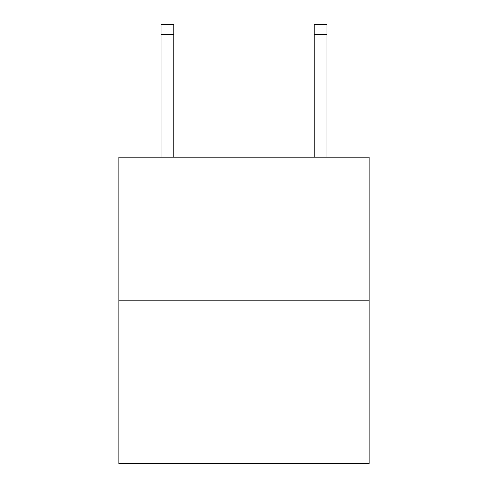 <?xml version="1.0" encoding="UTF-8"?>
<svg xmlns="http://www.w3.org/2000/svg" width="488" height="488" viewBox="0 0 488 488"><rect width="100%" height="100%" fill="white"/><g stroke="black" fill="none" stroke-linecap="round" stroke-linejoin="round"><path stroke-width="0.73" d="M369.123 300.175L369.123 157.179L118.877 157.179L118.877 463.6L369.123 463.6L369.123 300.175L118.877 300.175M173.777 157.179L173.777 34.611L161.01 34.611L161.01 24.4L173.777 24.4L173.777 34.611M161.01 157.179L161.01 34.611M326.99 157.179L326.99 24.4L314.223 24.4L314.223 157.179M314.223 34.611L326.99 34.611"/></g></svg>
